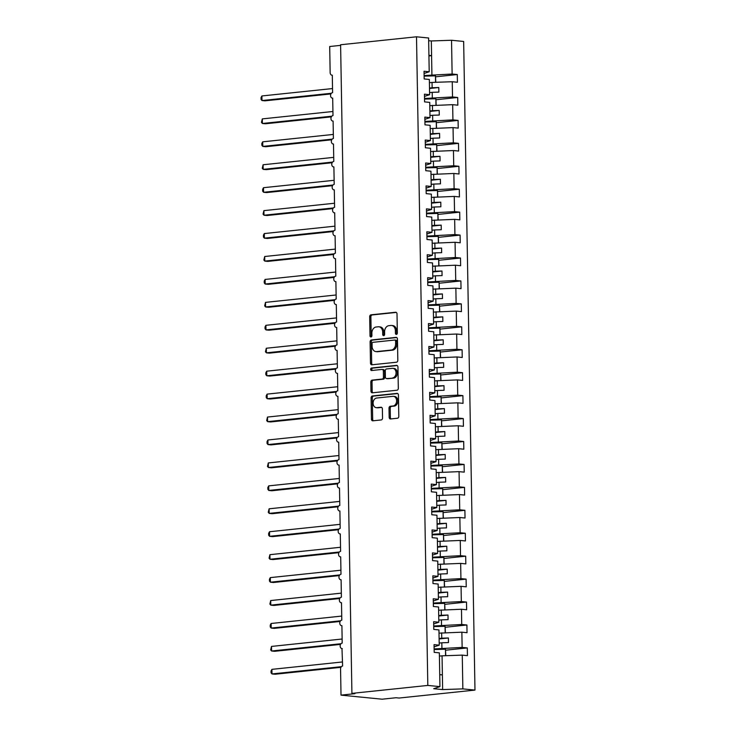 <?xml version="1.0" encoding="UTF-8"?>
<svg xmlns="http://www.w3.org/2000/svg" width="736" height="736" viewBox="0 0 736 736"><rect width="100%" height="100%" fill="white"/><g stroke="black" fill="none" stroke-linecap="round" stroke-linejoin="round"><path stroke-width="1.1" d="M396.41 334.402A1.27 0.957 -84.4 0 0 397.348 333.04L397.008 313.904A1.812 1.362 -84.4 0 0 395.609 312.248L371.008 314.824A1.812 1.362 -84.4 0 0 369.674 316.765L370.006 335.901A1.27 0.957 -84.4 0 0 371.919 335.708L371.873 333.224A5.796 4.361 -84.4 0 1 376.151 327.005L378.203 326.793A5.796 4.361 -84.4 0 1 378.874 326.784A5.796 4.361 -84.4 0 1 382.674 332.092L382.72 334.576A1.27 0.957 -84.4 0 0 384.634 334.374L384.588 331.899A5.796 4.361 -84.4 0 1 388.866 325.671L390.917 325.459A5.796 4.361 -84.4 0 1 391.589 325.459A5.796 4.361 -84.4 0 1 395.388 330.768L395.434 333.242A1.27 0.957 -84.4 0 0 396.41 334.402M389.16 417.303A1.812 1.362 -84.4 0 0 390.558 418.959L397.468 418.241A1.812 1.362 -84.4 0 0 398.802 416.291L398.424 395.039A1.812 1.362 -84.4 0 0 397.026 393.383L372.425 395.959A1.812 1.362 -84.4 0 0 371.091 397.909L371.459 419.161A1.812 1.362 -84.4 0 0 372.858 420.817L381.193 419.943A1.812 1.362 -84.4 0 0 382.536 418.002L382.37 408.903A1.812 1.362 -84.4 0 0 380.972 407.247L376.841 407.68A4.839 3.643 -84.4 0 1 376.28 407.68A4.839 3.643 -84.4 0 1 373.106 402.868A4.839 3.643 -84.4 0 1 376.676 398.038L392.868 396.345A4.839 3.643 -84.4 0 1 393.429 396.345A4.839 3.643 -84.4 0 1 396.603 401.148A4.839 3.643 -84.4 0 1 393.042 405.978L390.338 406.263A1.812 1.362 -84.4 0 0 389.004 408.204L389.16 417.303L390.374 417.422A1.812 1.362 -84.4 0 0 391.074 418.904M424.083 73.462L429.208 71.76L428.619 37.996L416.502 36.8L340.602 44.758L351.918 693.376L354.945 693.68L341.016 695.134L340.566 668.987A2.769 2.079 -84.4 0 1 342.608 666.016L341.982 648.591A2.769 2.079 -84.4 0 0 342.295 648.591M416.502 36.8L427.818 685.428L351.918 693.376M396.483 362.222A1.812 1.362 -84.4 0 0 397.817 360.281L397.449 339.029A1.812 1.362 -84.4 0 0 396.051 337.373L371.45 339.949A1.812 1.362 -84.4 0 0 370.107 341.89L370.484 363.142A1.812 1.362 -84.4 0 0 371.882 364.798L396.483 362.222M397.937 367.034L398.314 388.286A1.812 1.362 -84.4 0 1 396.971 390.227L372.37 392.812A1.812 1.362 -84.4 0 1 370.972 391.147L370.815 382.058A1.812 1.362 -84.4 0 1 372.149 380.116L382.122 379.068A1.812 1.362 -84.4 0 0 383.465 377.126L383.355 371.091A1.812 1.362 -84.4 0 0 381.956 369.426L371.57 370.521A1.27 0.957 -84.4 0 1 371.524 368L396.538 365.378A1.812 1.362 -84.4 0 1 397.937 367.034M427.818 685.428L439.944 686.624L439.355 652.86L434.185 652.354L434.047 644.644L439.217 645.159L434.084 646.861M332.295 75.228L331.973 75.192A2.769 2.079 95.6 0 0 332.295 75.192L332.598 92.626A2.769 2.079 -84.4 0 0 330.556 95.386A2.769 2.079 -84.4 0 0 332.368 98.127A2.769 2.079 -84.4 0 0 332.69 98.127L332.994 115.561A2.769 2.079 -84.4 0 0 330.961 118.321A2.769 2.079 -84.4 0 0 332.773 121.063A2.769 2.079 -84.4 0 0 333.095 121.063L333.399 138.497A2.769 2.079 -84.4 0 0 331.356 141.257A2.769 2.079 -84.4 0 0 333.169 143.998A2.769 2.079 -84.4 0 0 333.491 143.998L333.794 161.432A2.769 2.079 -84.4 0 0 331.761 164.192A2.769 2.079 -84.4 0 0 333.574 166.934A2.769 2.079 -84.4 0 0 333.896 166.934L334.199 184.368A2.769 2.079 -84.4 0 0 332.157 187.128A2.769 2.079 -84.4 0 0 333.969 189.87A2.769 2.079 -84.4 0 0 334.291 189.87L334.595 207.304A2.769 2.079 -84.4 0 0 332.562 210.064A2.769 2.079 -84.4 0 0 334.374 212.805A2.769 2.079 -84.4 0 0 334.696 212.805L335 230.239A2.769 2.079 -84.4 0 0 332.957 232.999A2.769 2.079 -84.4 0 0 334.77 235.741A2.769 2.079 -84.4 0 0 335.092 235.741L335.395 253.175A2.769 2.079 -84.4 0 0 333.362 255.935A2.769 2.079 -84.4 0 0 335.174 258.676A2.769 2.079 -84.4 0 0 335.496 258.676L335.8 276.11A2.769 2.079 -84.4 0 0 333.758 278.87A2.769 2.079 -84.4 0 0 335.57 281.612A2.769 2.079 -84.4 0 0 335.892 281.612L336.196 299.046A2.769 2.079 -84.4 0 0 334.162 301.806A2.769 2.079 -84.4 0 0 335.975 304.548A2.769 2.079 -84.4 0 0 336.297 304.548L336.6 321.982A2.769 2.079 -84.4 0 0 334.558 324.742A2.769 2.079 -84.4 0 0 336.37 327.483A2.769 2.079 -84.4 0 0 336.692 327.483L336.996 344.917A2.769 2.079 -84.4 0 0 334.963 347.677A2.769 2.079 -84.4 0 0 336.775 350.419A2.769 2.079 -84.4 0 0 337.097 350.419L337.401 367.853A2.769 2.079 -84.4 0 0 335.358 370.613A2.769 2.079 -84.4 0 0 337.171 373.364A2.769 2.079 -84.4 0 0 337.493 373.354L337.796 390.788A2.769 2.079 -84.4 0 0 335.763 393.548A2.769 2.079 -84.4 0 0 337.576 396.299A2.769 2.079 -84.4 0 0 337.898 396.29L338.201 413.724A2.769 2.079 -84.4 0 0 336.159 416.484A2.769 2.079 -84.4 0 0 337.971 419.235A2.769 2.079 -84.4 0 0 338.293 419.226L338.597 436.66A2.769 2.079 -84.4 0 0 336.564 439.42A2.769 2.079 -84.4 0 0 338.376 442.17A2.769 2.079 -84.4 0 0 338.698 442.161L339.002 459.595A2.769 2.079 -84.4 0 0 336.959 462.355A2.769 2.079 -84.4 0 0 338.781 465.106A2.769 2.079 -84.4 0 0 339.094 465.097L339.397 482.531A2.769 2.079 -84.4 0 0 337.364 485.291A2.769 2.079 -84.4 0 0 339.176 488.042A2.769 2.079 -84.4 0 0 339.498 488.042L339.802 505.466A2.769 2.079 -84.4 0 0 337.76 508.226A2.769 2.079 -84.4 0 0 339.581 510.977A2.769 2.079 -84.4 0 0 339.894 510.977L340.198 528.402A2.769 2.079 -84.4 0 0 338.164 531.162A2.769 2.079 -84.4 0 0 339.977 533.913A2.769 2.079 -84.4 0 0 340.299 533.913L340.602 551.338A2.769 2.079 -84.4 0 0 338.56 554.098A2.769 2.079 -84.4 0 0 340.382 556.848A2.769 2.079 -84.4 0 0 340.694 556.848L340.998 574.273A2.769 2.079 -84.4 0 0 338.965 577.033A2.769 2.079 -84.4 0 0 340.777 579.784A2.769 2.079 -84.4 0 0 341.099 579.784L341.403 597.209A2.769 2.079 -84.4 0 0 339.36 599.969A2.769 2.079 -84.4 0 0 341.182 602.72A2.769 2.079 -84.4 0 0 341.495 602.72L341.798 620.144A2.769 2.079 -84.4 0 0 339.765 622.904A2.769 2.079 -84.4 0 0 341.578 625.655A2.769 2.079 -84.4 0 0 341.9 625.655L342.203 643.08A2.769 2.079 -84.4 0 0 340.161 645.84A2.769 2.079 -84.4 0 0 341.982 648.591M439.217 645.159L438.95 629.924L433.78 629.418L433.651 621.708L438.822 622.224L433.688 623.926M438.822 622.224L438.555 606.988L433.384 606.482L433.246 598.773L438.417 599.288L433.283 600.99M438.417 599.288L438.15 584.053L432.98 583.547L432.851 575.837L438.021 576.352L432.888 578.054M438.021 576.352L437.754 561.117L432.584 560.611L432.446 552.902L437.616 553.408L432.483 555.119M437.616 553.408L437.35 538.182L432.179 537.676L432.05 529.966L437.212 530.472L432.087 532.183M437.212 530.472L436.954 515.246L431.784 514.74L431.646 507.03L436.816 507.536L431.682 509.248M436.816 507.536L436.549 492.31L431.379 491.804L431.25 484.095L436.411 484.601L431.287 486.312M436.411 484.601L436.154 469.375L430.983 468.869L430.845 461.159L436.016 461.665L430.882 463.376M436.016 461.665L435.749 446.439L430.578 445.924L430.45 438.224L435.611 438.73L430.486 440.441M435.611 438.73L435.353 423.504L430.183 422.988L430.045 415.288L435.215 415.794L430.082 417.505M435.215 415.794L434.948 400.568L429.778 400.053L429.649 392.352L434.81 392.858L429.686 394.57M434.81 392.858L434.544 377.632L429.382 377.117L429.244 369.417L434.415 369.923L429.281 371.634M434.415 369.923L434.148 354.697L428.978 354.182L428.849 346.481L434.01 346.987L428.886 348.698M434.01 346.987L433.743 331.761L428.582 331.246L428.444 323.546L433.614 324.052L428.481 325.763M433.614 324.052L433.348 308.826L428.177 308.31L428.039 300.61L433.21 301.116L428.085 302.827M433.21 301.116L432.943 285.89L427.782 285.375L427.644 277.674L432.814 278.18L427.68 279.892M432.814 278.18L432.547 262.954L427.377 262.439L427.239 254.739L432.409 255.245L427.285 256.947M432.409 255.245L432.142 240.019L426.981 239.504L426.843 231.803L432.014 232.309L426.88 234.011M432.014 232.309L431.747 217.083L426.576 216.568L426.438 208.868L431.609 209.374L426.484 211.076M431.609 209.374L431.342 194.148L426.181 193.632L426.043 185.932L431.213 186.438L426.08 188.14M431.213 186.438L430.946 171.212L425.776 170.697L425.638 162.996L430.808 163.502L425.684 165.204M430.808 163.502L430.542 148.276L425.38 147.761L425.242 140.052L430.413 140.567L425.279 142.269M430.413 140.567L430.146 125.341L424.976 124.826L424.838 117.116L430.008 117.631L424.884 119.333M430.008 117.631L429.741 102.405L424.571 101.89L424.442 94.18L429.612 94.696L424.479 96.398M445.694 650.192L467.296 647.928L462.134 647.422L461.868 632.187L439.006 633.162M434.12 648.931L462.134 647.422M445.289 627.256L466.9 624.993L461.73 624.487L461.463 609.252L438.61 610.227M433.725 625.996L461.73 624.487M444.884 604.32L466.495 602.057L461.325 601.551L461.067 586.316L438.205 587.291M433.32 603.06L461.325 601.551M444.489 581.385L466.1 579.122L460.929 578.616L460.662 563.38L437.81 564.356M432.924 580.124L460.929 578.616M444.084 558.449L465.695 556.186L460.524 555.68L460.267 540.445L437.405 541.42M432.52 557.189L460.524 555.68M443.688 535.514L465.299 533.25L460.129 532.744L459.862 517.509L437.009 518.484M432.124 534.253L460.129 532.744M443.284 512.578L464.894 510.315L459.724 509.809L459.466 494.574L436.604 495.549M431.719 511.318L459.724 509.809M442.888 489.642L464.499 487.379L459.328 486.873L459.062 471.638L436.209 472.613M431.324 488.382L459.328 486.873M442.483 466.707L464.094 464.444L458.924 463.938L458.666 448.702L435.804 449.678M430.919 465.446L458.924 463.938M442.088 443.771L463.698 441.508L458.528 440.993L458.261 425.767L435.408 426.742M430.523 442.511L458.528 440.993M441.683 420.836L463.294 418.572L458.123 418.057L457.856 402.831L435.004 403.806M430.118 419.575L458.123 418.057M441.287 397.9L462.898 395.637L457.728 395.122L457.461 379.896L434.608 380.871M429.723 396.64L457.728 395.122M440.882 374.964L462.493 372.701L457.323 372.186L457.056 356.96L434.203 357.935M429.318 373.704L457.323 372.186M440.487 352.029L462.098 349.766L456.927 349.25L456.66 334.024L433.808 335M428.922 350.768L456.927 349.25M440.082 329.093L461.693 326.83L456.522 326.315L456.256 311.089L433.403 312.064M428.518 327.833L456.522 326.315M439.686 306.158L461.297 303.894L456.127 303.379L455.86 288.153L433.007 289.128M428.122 304.897L456.127 303.379M439.282 283.222L460.892 280.959L455.722 280.444L455.455 265.218L432.602 266.193M427.717 281.962L455.722 280.444M438.886 260.286L460.497 258.023L455.326 257.508L455.06 242.282L432.207 243.257M427.322 259.026L455.326 257.508M438.481 237.351L460.092 235.088L454.922 234.572L454.655 219.346L431.802 220.322M426.917 236.09L454.922 234.572M438.086 214.415L459.696 212.152L454.526 211.637L454.259 196.411L431.406 197.386M426.521 213.155L454.526 211.637M437.681 191.48L459.292 189.216L454.121 188.701L453.854 173.475L431.002 174.45M426.116 190.219L454.121 188.701M437.285 168.544L458.896 166.281L453.726 165.766L453.459 150.54L430.597 151.515M425.721 167.284L453.726 165.766M436.88 145.608L458.491 143.345L453.321 142.83L453.054 127.604L430.201 128.579M425.316 144.348L453.321 142.83M436.485 122.673L458.086 120.41L452.925 119.894L452.658 104.668L429.796 105.644M424.92 121.412L452.925 119.894M436.08 99.737L457.691 97.474L452.52 96.959L452.254 81.733L457.424 82.239L457.286 74.538L452.125 74.023L451.536 40.259L463.652 41.464L474.978 690.083L399.078 698.041L396.051 697.737L382.131 699.2L341.016 695.134M424.516 98.477L452.52 96.959M429.208 71.76L424.037 71.245L424.175 78.954L429.346 79.47L429.612 94.696M435.684 76.802L457.286 74.538M424.111 75.541L452.125 74.023M340.612 45.365L329.7 46.515L330.151 72.662A2.769 2.079 95.6 0 0 331.973 75.192M439.944 686.624L433.697 688.703L442.64 689.586L442.051 655.822L439.41 656.098M442.051 655.822L462.263 655.123L467.434 655.638L467.296 647.928M466.9 624.993L467.029 632.702L461.868 632.187M466.495 602.057L466.633 609.767L461.463 609.252M466.1 579.122L466.228 586.831L461.067 586.316M465.695 556.186L465.833 563.896L460.662 563.38M465.299 533.25L465.428 540.96L460.267 540.445M464.894 510.315L465.032 518.024L459.862 517.509M464.499 487.379L464.628 495.089L459.466 494.574M464.094 464.444L464.232 472.153L459.062 471.638M463.698 441.508L463.827 449.218L458.666 448.702M463.294 418.572L463.432 426.282L458.261 425.767M462.898 395.637L463.027 403.346L457.856 402.831M462.493 372.701L462.631 380.411L457.461 379.896M462.098 349.766L462.226 357.475L457.056 356.96M461.693 326.83L461.831 334.54L456.66 334.024M461.297 303.894L461.426 311.604L456.256 311.089M460.892 280.959L461.03 288.659L455.86 288.153M460.497 258.023L460.626 265.724L455.455 265.218M460.092 235.088L460.23 242.788L455.06 242.282M459.696 212.152L459.825 219.852L454.655 219.346M459.292 189.216L459.43 196.917L454.259 196.411M458.896 166.281L459.025 173.981L453.854 173.475M458.491 143.345L458.629 151.046L453.459 150.54M458.086 120.41L458.224 128.11L453.054 127.604M457.691 97.474L457.829 105.174L452.658 104.668M442.64 689.586L462.852 688.887L462.263 655.123M462.852 688.887L474.978 690.083M441.922 648.112L441.821 642.795L448.472 642.565L448.399 637.983L441.747 638.204L441.655 632.886M439.18 643.071L441.821 642.795M439.098 638.489L441.747 638.204M441.517 625.177L441.425 619.859L448.077 619.629L447.994 615.038L441.342 615.268L441.25 609.951M438.785 620.135L441.425 619.859M438.702 615.554L441.342 615.268M441.112 602.241L441.02 596.924L447.672 596.694L447.598 592.103L440.947 592.333L440.855 587.015M438.38 597.2L441.02 596.924M438.297 592.609L440.947 592.333M440.717 579.306L440.625 573.988L447.276 573.758L447.194 569.167L440.542 569.397L440.45 564.08M437.984 574.264L440.625 573.988M437.902 569.673L440.542 569.397M440.312 556.37L440.22 551.052L446.872 550.822L446.789 546.232L440.146 546.462L440.054 541.144M437.58 551.328L440.22 551.052M437.497 546.738L440.146 546.462M439.916 533.434L439.824 528.117L446.476 527.887L446.393 523.296L439.742 523.526L439.65 518.208M437.184 528.393L439.824 528.117M437.101 523.802L439.742 523.526M439.512 510.499L439.42 505.181L446.071 504.951L445.988 500.36L439.346 500.59L439.254 495.273M436.779 505.457L439.42 505.181M436.696 500.866L439.346 500.59M439.116 487.563L439.024 482.246L445.676 482.016L445.593 477.425L438.941 477.655L438.849 472.337M436.384 482.522L439.024 482.246M436.301 477.931L438.941 477.655M438.711 464.628L438.619 459.31L445.271 459.08L445.188 454.489L438.546 454.719L438.454 449.402M435.979 459.586L438.619 459.31M435.896 454.995L438.546 454.719M438.316 441.692L438.224 436.374L444.875 436.144L444.792 431.554L438.141 431.784L438.049 426.466M435.574 436.65L438.224 436.374M435.5 432.06L438.141 431.784M437.911 418.756L437.819 413.439L444.47 413.209L444.388 408.618L437.745 408.848L437.644 403.53M435.178 413.715L437.819 413.439M435.096 409.124L437.745 408.848M437.515 395.821L437.423 390.503L444.075 390.273L443.992 385.682L437.34 385.912L437.248 380.595M434.774 390.779L437.423 390.503M434.7 386.188L437.34 385.912M437.11 372.885L437.018 367.568L443.67 367.338L443.587 362.747L436.945 362.977L436.844 357.659M434.378 367.844L437.018 367.568M434.295 363.253L436.945 362.977M436.715 349.95L436.623 344.632L443.274 344.402L443.192 339.811L436.54 340.041L436.448 334.724M433.973 344.908L436.623 344.632M433.9 340.317L436.54 340.041M436.31 327.014L436.218 321.696L442.87 321.466L442.787 316.876L436.144 317.106L436.043 311.788M433.578 321.972L436.218 321.696M433.495 317.382L436.144 317.106M435.914 304.078L435.822 298.761L442.474 298.531L442.391 293.94L435.74 294.17L435.648 288.852M433.173 299.037L435.822 298.761M433.099 294.446L435.74 294.17M435.51 281.143L435.418 275.825L442.069 275.595L441.986 271.004L435.335 271.234L435.243 265.917M432.777 276.101L435.418 275.825M432.694 271.51L435.335 271.234M435.114 258.207L435.022 252.89L441.664 252.66L441.591 248.069L434.939 248.299L434.847 242.981M432.372 253.166L435.022 252.89M432.299 248.575L434.939 248.299M434.709 235.272L434.617 229.954L441.269 229.724L441.186 225.133L434.534 225.363L434.442 220.046M431.977 230.23L434.617 229.954M431.894 225.639L434.534 225.363M434.314 212.336L434.222 207.018L440.864 206.788L440.79 202.198L434.139 202.428L434.047 197.11M431.572 207.294L434.222 207.018M431.498 202.704L434.139 202.428M433.909 189.4L433.817 184.074L440.468 183.853L440.386 179.262L433.734 179.492L433.642 174.174M431.176 184.359L433.817 184.074M431.094 179.768L433.734 179.492M433.513 166.465L433.421 161.138L440.064 160.917L439.99 156.326L433.338 156.556L433.246 151.23M430.772 161.423L433.421 161.138M430.698 156.832L433.338 156.556M433.108 143.529L433.016 138.202L439.668 137.982L439.585 133.391L432.934 133.621L432.842 128.294M430.376 138.488L433.016 138.202M430.293 133.897L432.934 133.621M432.713 120.594L432.621 115.267L439.263 115.046L439.19 110.455L432.538 110.685L432.446 105.358M429.971 115.552L432.621 115.267M429.898 110.961L432.538 110.685M432.308 97.658L432.216 92.331L438.868 92.101L438.785 87.52L432.133 87.75L432.041 82.423L452.254 81.733M429.576 92.616L432.216 92.331M429.493 88.026L432.133 87.75M432.041 82.423L429.401 82.708M431.912 74.722L431.324 40.958L451.536 40.259M428.932 55.918L431.572 55.642L428.922 55.375M428.665 40.701L431.324 40.958M442.382 674.903L439.732 674.645M429.502 88.495L438.785 87.52M429.898 111.43L439.19 110.455M430.302 134.366L439.585 133.391M430.698 157.302L439.99 156.326M431.103 180.237L440.386 179.262M431.498 203.173L440.79 202.198M431.903 226.108L441.186 225.133M432.308 249.044L441.591 248.069M432.704 271.98L441.986 271.004M433.108 294.915L442.391 293.94M433.504 317.851L442.787 316.876M433.909 340.786L443.192 339.811M434.304 363.722L443.587 362.747M434.709 386.658L443.992 385.682M435.105 409.593L444.388 408.618M435.51 432.529L444.792 431.554M435.905 455.464L445.188 454.489M436.31 478.4L445.593 477.425M436.706 501.336L445.988 500.36M437.11 524.271L446.393 523.296M437.506 547.207L446.789 546.232M437.911 570.142L447.194 569.167M438.306 593.078L447.598 592.103M438.711 616.014L447.994 615.038M439.107 638.949L448.399 637.983M396.897 334.172A1.27 0.957 -84.4 0 1 396.64 333.362L396.594 330.887A5.796 4.361 -84.4 0 0 392.794 325.579L391.589 325.459M378.874 326.784L380.08 326.904A5.796 4.361 -84.4 0 1 383.888 332.212L383.925 334.696A1.27 0.957 -84.4 0 0 384.183 335.506M396.308 312.423L372.214 314.944A1.812 1.362 -84.4 0 0 370.88 316.885L371.22 336.021A1.27 0.957 -84.4 0 0 371.468 336.84M396.75 337.548L372.655 340.069A1.812 1.362 -84.4 0 0 371.321 342.01L371.689 363.262A1.812 1.362 -84.4 0 0 372.398 364.752M395.572 341.21A1.27 0.957 -84.4 0 0 394.588 340.05L372.996 342.314A1.27 0.957 -84.4 0 0 372.057 343.675L372.103 346.288A5.796 4.361 -84.4 0 0 375.912 351.596A5.796 4.361 -84.4 0 0 376.584 351.587L391.34 350.042A5.796 4.361 -84.4 0 0 395.618 343.822L395.572 341.21L396.778 341.329A1.27 0.957 -84.4 0 0 395.802 340.17L394.882 340.078M375.912 351.596L377.117 351.716A5.796 4.361 -84.4 0 0 377.789 351.707L376.584 351.587M396.778 341.329L396.824 343.942A5.796 4.361 -84.4 0 1 392.555 350.161L377.789 351.707M383.171 369.546A1.812 1.362 -84.4 0 1 384.569 371.211L384.67 377.237A1.812 1.362 -84.4 0 1 383.336 379.187L373.354 380.227A1.812 1.362 -84.4 0 0 372.02 382.177L372.177 391.267A1.812 1.362 -84.4 0 0 372.885 392.757M397.238 365.553L372.738 368.12A1.27 0.957 -84.4 0 0 372.204 370.456M392.481 377.982A4.839 3.643 -84.4 0 0 396.051 373.152A4.839 3.643 -84.4 0 0 392.877 368.34A4.839 3.643 -84.4 0 0 392.316 368.35L386.602 368.948A1.812 1.362 -84.4 0 0 385.268 370.889L385.379 376.924A1.812 1.362 -84.4 0 0 386.777 378.58L393.686 378.102A4.839 3.643 -84.4 0 0 397.256 373.272A4.839 3.643 -84.4 0 0 394.082 368.46L392.877 368.34M387.568 378.654A1.812 1.362 -84.4 0 0 387.982 378.7L386.777 378.58M393.686 378.102L387.982 378.7M393.429 396.345L394.643 396.465A4.839 3.643 -84.4 0 1 397.817 401.267A4.839 3.643 -84.4 0 1 394.248 406.097L391.552 406.382A1.812 1.362 -84.4 0 0 390.209 408.324L390.374 417.422M376.28 407.68L377.485 407.799A4.839 3.643 -84.4 0 0 378.046 407.799L376.841 407.68M381.671 407.422L378.046 407.799M397.725 393.558L373.63 396.078A1.812 1.362 -84.4 0 0 372.296 398.029L372.674 419.281A1.812 1.362 -84.4 0 0 373.373 420.762M330.924 93.932L265.006 100.841L261.988 100.547L261.059 99.443L261.022 97.612L261.906 95.956L261.988 100.547L331.384 93.27M261.906 95.956L332.525 88.559M424.129 76.139L435.464 75.836L435.574 82.303M435.464 75.836L435.776 82.294M331.329 116.868L265.411 123.777L262.384 123.482L261.455 122.378L262.301 118.892L262.384 123.482L331.78 116.205M262.301 118.892L332.92 111.495M424.525 99.075L435.868 98.771L435.979 105.239M435.868 98.771L436.181 105.23M331.724 139.803L265.806 146.712L262.789 146.418L261.86 145.314L261.823 143.483L262.706 141.827L262.789 146.418L332.184 139.141M262.706 141.827L333.325 134.43M424.93 122.01L436.264 121.707L436.374 128.174M436.264 121.707L436.577 128.165M332.129 162.739L266.211 169.648L263.184 169.354L262.255 168.25L263.102 164.763L263.184 169.354L332.58 162.076M263.102 164.763L333.721 157.366M425.325 144.946L436.669 144.642L436.779 151.11M436.669 144.642L436.982 151.11M332.525 185.674L266.607 192.584L263.589 192.289L262.66 191.185L262.623 189.354L263.506 187.698L263.589 192.289L332.985 185.012M263.506 187.698L334.126 180.302M425.73 167.882L437.064 167.578L437.175 174.046M437.064 167.578L437.377 174.046M332.93 208.61L267.012 215.519L263.985 215.225L263.056 214.121L263.902 210.634L263.985 215.225L333.38 207.948M263.902 210.634L334.521 203.237M426.126 190.817L437.469 190.514L437.58 196.981M437.469 190.514L437.782 196.981M333.325 231.546L267.407 238.455L264.39 238.16L263.46 237.066L263.424 235.226L264.307 233.57L264.39 238.16L333.785 230.883M264.307 233.57L334.926 226.173M426.53 213.753L437.865 213.449L437.975 219.917M437.865 213.449L438.178 219.917M333.73 254.481L267.812 261.39L264.785 261.096L263.856 260.001L264.702 256.505L264.785 261.096L334.181 253.819M264.702 256.505L335.331 249.108M426.926 236.688L438.27 236.385L438.38 242.852M438.27 236.385L438.582 242.852M334.126 277.426L268.208 284.326L265.19 284.032L264.261 282.937L264.224 281.097L265.107 279.441L265.19 284.032L334.586 276.754M265.107 279.441L335.726 272.044M427.331 259.624L438.665 259.32L438.776 265.788M438.665 259.32L438.978 265.788M334.53 300.362L268.612 307.262L265.586 306.967L264.656 305.872L265.503 302.376L265.586 306.967L334.981 299.69M265.503 302.376L336.131 294.98M427.726 282.56L439.07 282.256L439.18 288.724M439.07 282.256L439.383 288.724M334.926 323.297L269.008 330.197L265.99 329.903L265.061 328.808L265.024 326.968L265.908 325.312L265.99 329.903L335.386 322.626M265.908 325.312L336.527 317.915M428.131 305.495L439.466 305.192L439.585 311.659M439.466 305.192L439.778 311.659M335.331 346.233L269.413 353.133L266.386 352.838L265.457 351.744L266.303 348.248L266.386 352.838L335.782 345.561M266.303 348.248L336.932 340.851M428.527 328.431L439.87 328.127L439.981 334.595M439.87 328.127L440.183 334.595M335.726 369.168L269.808 376.068L266.791 375.774L265.862 374.679L265.825 372.839L266.708 371.183L266.791 375.774L336.186 368.506M266.708 371.183L337.327 363.786M428.932 351.366L440.266 351.063L440.386 357.53M440.266 351.063L440.579 357.53M336.131 392.104L270.213 399.013L267.186 398.71L266.257 397.615L266.23 395.775L267.113 394.119L267.186 398.71L336.582 391.442M267.113 394.119L337.732 386.722M429.327 374.302L440.671 373.998L440.781 380.475M440.671 373.998L440.984 380.466M336.527 415.04L270.609 421.949L267.591 421.645L266.662 420.55L267.508 417.054L267.591 421.645L336.987 414.377M267.508 417.054L338.128 409.658M429.732 397.238L441.066 396.934L441.186 403.411M441.066 396.934L441.379 403.402M336.932 437.975L271.014 444.884L267.987 444.581L267.067 443.486L267.03 441.655L267.913 439.99L267.987 444.581L337.392 437.313M267.913 439.99L338.532 432.593M430.128 420.173L441.471 419.87L441.582 426.346M441.471 419.87L441.784 426.337M337.327 460.911L271.409 467.82L268.392 467.516L267.462 466.422L268.309 462.935L268.392 467.516L337.787 460.248M268.309 462.935L338.928 455.529M430.532 443.109L441.867 442.805L441.986 449.282M441.867 442.805L442.18 449.273M337.732 483.846L271.814 490.756L268.787 490.452L267.867 489.357L267.83 487.526L268.714 485.87L268.787 490.452L338.192 483.184M268.714 485.87L339.333 478.464M430.928 466.044L442.272 465.741L442.382 472.218M442.272 465.741L442.584 472.208M338.128 506.782L272.21 513.691L269.192 513.388L268.263 512.293L269.109 508.806L269.192 513.388L338.588 506.12M269.109 508.806L339.728 501.4M431.333 488.98L442.667 488.676L442.787 495.153M442.667 488.676L442.98 495.144M338.532 529.718L272.614 536.627L269.588 536.323L268.668 535.228L268.631 533.398L269.514 531.742L269.588 536.323L338.992 529.055M269.514 531.742L340.133 524.336M431.728 511.916L443.072 511.612L443.182 518.089M443.072 511.612L443.385 518.08M338.928 552.653L273.01 559.562L269.992 559.259L269.063 558.164L269.91 554.677L269.992 559.259L339.388 551.991M269.91 554.677L340.529 547.271M432.133 534.851L443.468 534.548L443.587 541.024M443.468 534.548L443.78 541.015M339.333 575.589L273.415 582.498L270.388 582.194L269.468 581.1L269.431 579.269L270.314 577.613L270.388 582.194L339.793 574.926M270.314 577.613L340.934 570.207M432.529 557.787L443.872 557.483L443.983 563.96M443.872 557.483L444.185 563.951M339.728 598.524L273.81 605.434L270.793 605.13L269.864 604.035L270.71 600.548L270.793 605.13L340.188 597.862M270.71 600.548L341.329 593.142M432.934 580.722L444.268 580.419L444.388 586.896M444.268 580.419L444.581 586.886M340.133 621.46L274.215 628.369L271.188 628.066L270.268 626.971L270.232 625.14L271.115 623.484L271.188 628.066L340.593 620.798M271.115 623.484L341.734 616.078M433.329 603.658L444.673 603.364L444.783 609.831M444.673 603.364L444.986 609.822M340.529 644.396L274.611 651.305L271.593 651.001L270.664 649.906L271.51 646.42L271.593 651.001L340.989 643.733M271.51 646.42L342.13 639.014M433.734 626.594L445.068 626.299L445.188 632.767M445.068 626.299L445.381 632.758M340.934 667.331L275.016 674.24L271.989 673.937L271.069 672.842L271.032 671.011L271.915 669.355L271.989 673.937L341.394 666.669M271.915 669.355L342.534 661.949M434.139 649.529L445.473 649.235L445.584 655.702M445.473 649.235L445.786 655.693M396.594 330.887L395.388 330.768M383.925 334.696L382.72 334.576M383.888 332.212L382.674 332.092M371.22 336.021L370.006 335.901M370.88 316.885L369.674 316.765M372.214 314.944L371.008 314.824M396.64 333.362L395.434 333.242M371.689 363.262L370.484 363.142M371.321 342.01L370.107 341.89M372.655 340.069L371.45 339.949M392.555 350.161L391.34 350.042M396.824 343.942L395.618 343.822M372.177 391.267L370.972 391.147M372.02 382.177L370.815 382.058M373.354 380.227L372.149 380.116M383.336 379.187L382.122 379.068M384.67 377.237L383.465 377.126M384.569 371.211L383.355 371.091M372.738 368.12L371.524 368M390.209 408.324L389.004 408.204M391.552 406.382L390.338 406.263M394.248 406.097L393.042 405.978M372.674 419.281L371.459 419.161M372.296 398.029L371.091 397.909M373.63 396.078L372.425 395.959M395.95 340.17L394.735 340.05M383.373 369.546L382.168 369.426M387.771 378.7L386.566 378.58"/></g></svg>
